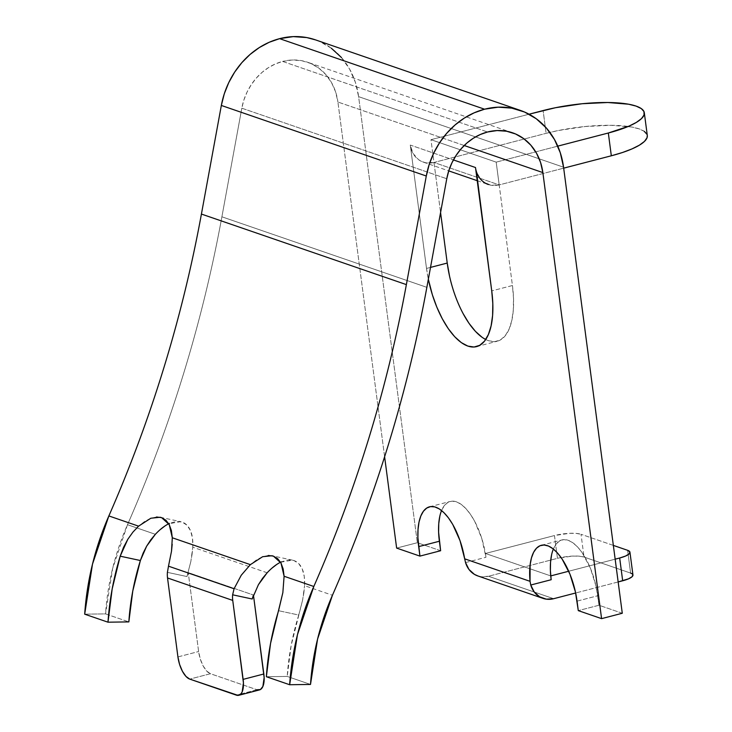 <?xml version="1.0" encoding="UTF-8"?>
<svg xmlns="http://www.w3.org/2000/svg" width="732" height="732" viewBox="0 0 732 732"><rect width="100%" height="100%" fill="white"/><g stroke="black" fill="none" stroke-linecap="round" stroke-linejoin="round"><path stroke-width="0.55" stroke-dasharray="3.66 2.75" d="M282.607 61.433L487.558 131.989L282.607 61.433A55.339 47.973 109 0 0 241.816 108.19L221.897 216.8L426.857 287.347L221.897 216.8L241.816 108.19L446.767 178.745L241.816 108.19L243.884 100.019L247.023 92.177L251.149 84.866L256.163 78.242L261.965 72.459L268.406 67.664L275.342 63.959L282.607 61.433L292.16 60.006L301.621 60.674L310.624 63.419L318.813 68.122L325.877 74.618L331.55 82.652L335.613 91.903L337.91 102.032A55.339 47.973 109 0 0 307.614 62.247A55.339 47.973 109 0 0 282.607 61.433M464.207 145.512L337.91 102.032L464.207 145.512M477.227 180.694L488.473 184.565A23.717 20.56 -71 0 0 499.187 184.912L433.975 162.467L546.109 133.334L433.975 162.467L499.187 184.912L563.686 168.159L499.187 184.912L512.437 285.517L491.73 290.888L512.437 285.517L496.186 162.138L430.974 139.684L529.062 114.21L430.974 139.684L433.975 162.467A23.717 20.56 109 0 1 423.261 162.111A23.717 20.56 109 0 1 410.277 145.064L453.41 159.915L410.277 145.064L426.518 268.443L430.507 267.409L426.518 268.443L410.277 145.064L413.004 153.372L418.457 159.594L421.971 161.616L425.823 162.788L433.975 162.467L440.572 212.555L430.974 139.684L496.186 162.138L499.187 184.912L491.035 185.242L483.669 182.048L480.64 179.258L476.468 171.855M105.554 613.883L128.841 621.898L105.554 613.883L84.692 614.175L105.554 613.883L112.636 568.462L127.487 524.707A233.224 202.178 109 0 0 105.554 613.883M155.358 534.305L127.487 524.707A1209.612 1048.608 109 0 0 221.897 216.8C212.207 269.641 199.461 321.842 183.659 373.393C167.848 424.935 149.127 475.379 127.487 524.707L155.358 534.305L160.006 529.776M186.962 576.551A233.224 202.178 -71 0 1 188.234 572.589L253.446 595.034L188.234 572.589L198.628 651.535L200.294 659.047L203.121 665.9L206.689 671.052L210.441 673.724L257.024 689.764L210.441 673.724L189.744 679.104L210.441 673.724A19.764 8.537 -104.6 0 1 198.628 651.535L188.234 572.589A233.224 202.178 109 0 0 186.962 576.551L167.418 572.36L186.962 576.551L190.869 561.371L186.962 576.551M192.104 554.078L190.869 561.371L192.781 547.188L192.104 554.078M271.792 568.261L267.143 572.781L192.781 547.188L192.479 538.084L190.503 530.627L186.962 525.155L182.085 522.044L176.156 521.449L169.485 523.407L164.792 526.079M341.423 57.489L349.53 68.964L355.331 82.185L358.607 96.651L563.558 167.207L358.607 96.651L417.332 542.714L396.634 548.085L417.332 542.714L418.265 543.034L417.332 542.714L358.607 96.651A79.056 68.534 109 0 0 315.336 39.821M440.627 550.729L418.265 543.034L440.627 550.729M156.538 516.984L150.847 518.229L144.771 521.349L138.577 526.162M268.324 555.469L262.642 556.713L256.566 559.824L250.371 564.647M310.505 684.438L287.219 676.423L266.357 676.716L287.219 676.423L310.505 684.438M298.748 615.036A233.224 202.178 109 0 0 287.219 676.423L291.162 645.478L302.664 599.847L298.748 615.036L278.563 610.708L298.748 615.036M303.899 592.563L302.664 599.847L304.576 585.673L303.899 592.563M280.557 562.24L292.471 560.136L293.88 560.52C297.558 561.801 300.358 564.656 302.298 569.112C304.146 573.385 304.905 578.911 304.576 585.673L332.438 595.262L304.576 585.673L304.274 576.569L302.298 569.112L298.757 563.64L293.88 560.52L287.95 559.934L281.28 561.892L276.586 564.564M267.143 572.781L192.781 547.188C193.111 540.426 192.351 534.909 190.503 530.627C188.572 526.18 185.763 523.316 182.085 522.044L180.685 521.651L168.763 523.755M384.611 456.768L337.91 102.032L384.611 456.768M426.518 268.443L428.339 279.231A69.174 29.893 75.4 0 1 426.518 268.443M622.282 613.26L598.996 605.245L578.289 610.625L598.996 605.245L622.282 613.26M551.617 554.71L553.566 548.515L556.32 543.83L559.77 540.829L563.786 539.63L568.206 540.289L572.872 542.76L577.594 546.969L582.205 552.733L590.349 568.041L596.077 586.341L598.996 605.245L597.742 595.757A49.41 21.356 -104.6 0 0 562.03 539.914A49.41 21.356 -104.6 0 0 553.355 549.037M439.831 516.225L441.78 510.03L444.534 505.345L447.984 502.344L451.992 501.146L456.42 501.804L461.078 504.275L465.808 508.484L470.411 514.257L474.711 521.367L481.793 538.505L485.957 557.272L485.453 553.474L550.739 575.91L485.453 553.474L485.957 557.272A49.41 21.356 -104.6 0 0 450.244 501.429A49.41 21.356 -104.6 0 0 441.561 510.552M485.719 339.502A69.174 29.893 -104.6 0 0 497.22 341.24A69.174 29.893 -104.6 0 0 512.437 285.517L513.516 298.263L513.297 310.084L511.796 320.534L509.069 329.199L505.217 335.759L500.386 339.959L494.768 341.634L488.573 340.728L482.04 337.26M462.953 313.333L457.573 301.868L453.053 289.341L449.558 276.238M331.331 48.221L319.628 41.495L315.611 39.921M465.543 562.579L485.957 557.272L465.543 562.579M478.033 576.002L481.153 576.715L488.454 576.258L557.464 558.333L554.463 535.549L485.453 553.474L554.463 535.549A19.764 4.914 172.5 0 1 581.025 534.278L576.148 533.39L569.386 533.326L554.463 535.549L557.464 558.333L488.454 576.258L553.667 598.703L488.454 576.258A23.717 20.56 109 0 1 477.731 575.901M568.718 571.235L615.164 559.175L568.718 571.235M618.165 581.949L575.654 592.993L618.165 581.949M577.045 601.137L597.742 595.757L577.045 601.137M613.352 545.404L581.025 534.278L613.352 545.404M630.609 573.092L584.026 557.052L581.025 534.278L584.026 557.052L579.149 556.164L572.387 556.1L557.464 558.333A19.764 4.914 -7.5 0 1 584.026 557.052L630.609 573.092L627.608 550.308L630.609 573.092A19.764 4.914 -7.5 0 1 632.951 574.995M632.878 575.627L632.091 573.806M258.789 690.02L259.457 689.919M177.922 656.915L198.628 651.535L177.922 656.915M257.024 689.764L236.317 695.135L257.024 689.764A19.764 8.537 -104.6 0 0 259.494 689.91M172.304 537.773L172.203 544.279M644.297 131.367L639.1 128.878L631.579 126.993L610.808 125.282L585.152 126.517L558.516 130.488L546.109 133.334L543.117 110.559L546.109 133.334A69.174 17.193 -7.5 0 1 647.308 135.53M496.186 162.138L557.775 146.135L496.186 162.138M647.289 135.457L646.978 134.368M512.565 132.803L307.614 62.247M429.538 506.809L450.244 501.429M541.332 545.294L562.03 539.914M292.471 560.136L271.993 555.734M160.198 517.25L180.685 521.651M476.514 346.62L497.22 341.24M423.261 162.111L448.734 170.885"/><path stroke-width="1.1" d="M315.611 39.921L306.772 37.57L293.257 36.618L279.606 38.659L484.557 109.205A79.056 68.534 -71 0 1 520.287 110.376L315.336 39.821A79.056 68.534 109 0 0 279.606 38.659L269.23 42.264L259.32 47.562L250.115 54.415L241.835 62.668L234.661 72.129L228.768 82.579L224.294 93.778L221.339 105.454L201.419 214.064C191.921 265.872 179.422 317.048 163.922 367.583C148.431 418.118 130.076 467.574 108.858 515.932L92.497 564.134L84.692 614.175L107.988 622.191L112.179 588.931L120.194 556.183L127.835 539.255L132.94 532.1L138.577 526.162L108.858 515.932A256.941 222.748 109 0 0 84.692 614.175L107.988 622.191A256.941 222.748 -71 0 1 120.194 556.183L123.534 547.335L127.835 539.255L132.94 532.1L138.577 526.162L108.858 515.932A1185.895 1028.048 109 0 0 201.419 214.064L406.37 284.611L201.419 214.064L221.339 105.454L426.289 176.009A79.056 68.534 -71 0 1 484.557 109.205L279.606 38.659A79.056 68.534 109 0 0 221.339 105.454L426.289 176.009L406.37 284.611A1185.895 1028.048 -71 0 1 313.818 586.488L284.098 576.258L282.854 592.627L270.547 643.446L266.357 676.716L289.652 684.731A256.941 222.748 -71 0 1 313.818 586.488L284.098 576.258L282.854 592.627L278.563 610.708A256.941 222.748 109 0 0 266.357 676.716L289.652 684.731L310.505 684.438A233.224 202.178 -71 0 1 332.438 595.262C354.078 545.935 372.798 495.491 388.61 443.94C404.412 392.398 417.158 340.197 426.857 287.347L446.767 178.745A55.339 47.973 -71 0 1 487.558 131.989A55.339 47.973 -71 0 1 512.565 132.803A55.339 47.973 -71 0 1 542.86 172.587L464.207 145.512L542.86 172.587L601.585 618.641L578.289 610.625L575.434 591.959L569.917 574.08L562.066 558.955L557.61 553.127L553.017 548.771L548.442 546.026L544.068 545.001L540.042 545.724L536.519 548.186L533.628 552.294L531.469 557.885L530.124 564.756L530.041 581.327L464.674 558.827L460.016 540.619L452.742 524.441L448.442 517.863L443.903 512.629L439.301 508.932L434.79 506.901L430.544 506.608L426.71 508.072L423.435 511.229L420.836 515.978L419.015 522.136L418.027 529.474L417.908 537.736L419.921 556.11L440.627 550.729L438.605 532.137L438.752 523.691L439.831 516.225M449.558 276.238L447.225 263.062L430.507 267.409L447.225 263.062L440.572 212.555L447.225 263.062A69.174 29.893 -104.6 0 0 485.719 339.502M476.468 171.855L491.73 290.888L475.489 167.518L453.41 159.915L475.489 167.518A23.717 20.56 -71 0 0 488.473 184.565M172.203 544.279L171.498 551.251L168.488 566.175L234.075 588.748L232.63 594.805A23.717 20.56 109 0 0 232.739 600.414L243.445 683.002L242.173 691.85L241.075 693.726L238.092 695.4L189.744 679.104L185.983 676.432L182.424 671.281L179.587 664.427L177.922 656.915L167.527 577.969L232.739 600.414A23.717 20.56 -71 0 1 232.63 594.805L252.174 599.005L258.423 584.667L252.174 599.005A233.224 202.178 109 0 1 253.446 595.034A233.224 202.178 109 0 0 252.174 599.005L232.63 594.805L234.075 588.748L241.249 575.242L250.371 564.647L172.304 537.773L171.498 551.251L168.488 566.175L234.075 588.748L241.249 575.242L250.371 564.647L172.304 537.773L171.38 530.517L169.22 524.569L165.926 520.223L161.635 517.652L156.538 516.984M150.755 539.85L155.358 534.305L146.638 546.182L150.755 539.85M143.143 553.118L146.638 546.182L140.379 560.52L143.143 553.118M128.841 621.898A233.224 202.178 -71 0 1 140.379 560.52L132.785 590.953L128.841 621.898L107.988 622.191L128.841 621.898M262.55 578.335L267.143 572.781L258.423 584.667L262.55 578.335M396.634 548.085L419.921 556.11L396.634 548.085L384.611 456.768L396.634 548.085M520.287 110.376A79.056 68.534 -71 0 1 563.558 167.207L560.282 152.741L554.481 139.519L546.374 128.045L536.282 118.767L524.579 112.042L511.732 108.126L498.218 107.174L484.557 109.205L474.18 112.82L464.271 118.108L455.066 124.962L446.785 133.224L439.612 142.685L433.719 153.134L429.245 164.325L426.289 176.009L406.37 284.611C396.872 336.427 384.373 387.603 368.873 438.139C353.382 488.674 335.027 538.121 313.818 586.488L297.448 634.69L289.652 684.731L310.505 684.438L317.587 639.018L332.438 595.262A1209.612 1048.608 -71 0 0 426.857 287.347L446.767 178.745L448.835 170.574L451.973 162.733L456.1 155.422L461.114 148.797L466.915 143.015L473.357 138.22L480.293 134.514L487.558 131.989L497.119 130.561L506.571 131.229L515.575 133.974L523.764 138.677L530.828 145.174L536.501 153.198L540.564 162.458L542.86 172.587L601.585 618.641L622.282 613.26L563.558 167.207L622.282 613.26L601.585 618.641L578.289 610.625L577.045 601.137A49.41 21.356 75.4 0 0 541.332 545.294L541.415 545.267M250.371 564.647L262.642 556.713L271.993 555.734L273.42 556.137L281.006 563.045L284.098 576.258L283.174 569.002L281.006 563.045L277.721 558.708L273.42 556.137L268.324 555.469M276.586 564.564L271.792 568.261M164.792 526.079L160.006 529.776M428.339 279.231L432.347 294.722L436.876 307.239L442.256 318.704L448.286 328.668L454.728 336.747L461.343 342.631L467.867 346.099L474.062 347.014L479.68 345.339L484.511 341.139L488.363 334.579L491.099 325.905L492.599 315.455L492.81 303.634L491.73 290.888A69.174 29.893 75.4 0 1 476.514 346.62A69.174 29.893 75.4 0 1 428.339 279.231M553.355 549.037A49.41 21.356 -104.6 0 0 551.169 579.726L530.755 585.024A23.717 20.56 -71 0 0 542.943 598.355A23.717 20.56 -71 0 0 553.667 598.703L575.654 592.993L553.667 598.703L546.365 599.16L539.594 596.79L534.168 591.877L530.755 585.024L551.169 579.726L550.391 570.621L550.546 562.176L551.617 554.71M482.04 337.26L475.434 331.367L468.983 323.288L462.953 313.333M341.423 57.489L331.331 48.221M441.561 510.552A49.41 21.356 -104.6 0 0 439.374 541.241L418.677 546.612L439.374 541.241L440.627 550.729L419.921 556.11L418.677 546.612A49.41 21.356 75.4 0 1 429.538 506.809A49.41 21.356 75.4 0 1 464.674 558.827L465.543 562.579L468.956 569.432L474.382 574.346L478.033 576.002M550.739 575.91L568.718 571.235L550.739 575.91M629.95 552.212L632.951 574.995A19.764 4.914 -7.5 0 1 622.676 580.778L619.675 558.004L625.567 556.046L629.145 553.895L629.859 551.882L627.608 550.308A19.764 4.914 172.5 0 1 629.95 552.212A19.764 4.914 172.5 0 1 619.675 558.004L615.164 559.175L619.675 558.004L622.676 580.778L618.165 581.949L628.568 578.82L632.146 576.67L632.86 574.657M542.943 598.355L477.731 575.901A23.717 20.56 109 0 1 465.543 562.579L464.674 558.827L530.041 581.327L530.755 585.024L530.041 581.327A49.41 21.356 75.4 0 1 541.332 545.294M627.608 550.308L613.352 545.404L627.608 550.308M632.091 573.806L630.609 573.092M257.024 689.764L260.4 689.544L262.88 686.47L264.142 677.631L253.464 595.226L263.84 673.989L243.134 679.369L263.84 673.989A19.764 8.537 -104.6 0 1 259.494 689.91L238.788 695.29A19.764 8.537 75.4 0 1 236.317 695.135L189.744 679.104A19.764 8.537 75.4 0 1 177.922 656.915L167.527 577.969L232.739 600.414L243.134 679.369A19.764 8.537 75.4 0 1 238.788 695.29M167.418 572.36A23.717 20.56 109 0 0 167.527 577.969A23.717 20.56 109 0 1 167.418 572.36L168.488 566.175L167.418 572.36M281.28 561.892C276.742 563.969 272.03 567.602 267.143 572.781M120.194 556.183L140.379 560.52L120.194 556.183M138.577 526.162L150.847 518.229L160.198 517.25L161.635 517.652L169.22 524.569L172.304 537.773M169.485 523.407C164.947 525.494 160.235 529.117 155.358 534.305M647.289 135.457L647.033 137.753L644.471 141.404L639.375 145.183L631.945 148.925L622.475 152.512L611.321 155.788L608.329 133.004L557.775 146.135L608.329 133.004L628.953 126.151L636.373 122.4L641.47 118.63L644.041 114.979L643.977 111.584L641.305 108.592L636.099 106.103L628.578 104.209L607.807 102.507L582.15 103.734L555.524 107.714L529.062 114.21L543.117 110.559A69.174 17.193 172.5 0 1 644.306 112.755A69.174 17.193 172.5 0 1 608.329 133.004L611.321 155.788L563.686 168.159L611.321 155.788A69.174 17.193 -7.5 0 0 647.308 135.53L644.306 112.755M646.978 134.368L644.297 131.367M448.734 170.885L477.227 180.694"/></g></svg>
